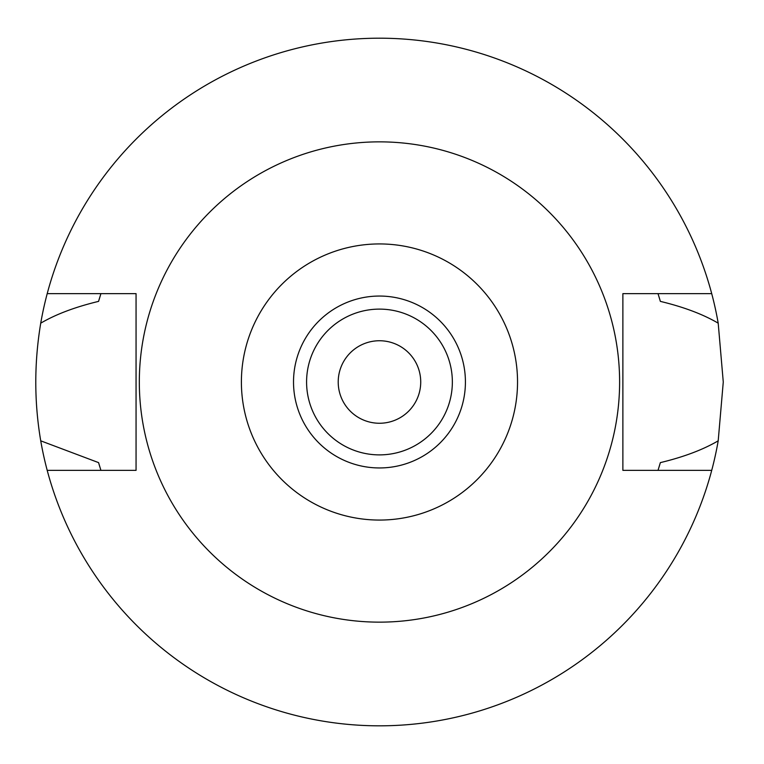 <?xml version="1.0" encoding="UTF-8"?>
<svg xmlns="http://www.w3.org/2000/svg" width="764" height="764" viewBox="0 0 764 764"><rect width="100%" height="100%" fill="white"/><g stroke="black" fill="none" stroke-linecap="round" stroke-linejoin="round"><path stroke-width="1.15" d="M379.469 467.95A85.95 85.95 0 0 0 465.419 382A85.95 85.95 0 0 0 379.469 296.05A85.95 85.95 0 0 0 293.519 382A85.95 85.95 0 0 0 379.469 467.95M379.469 454.886A72.886 72.886 0 0 0 452.355 382A72.886 72.886 0 0 0 379.469 309.114A72.886 72.886 0 0 0 306.584 382A72.886 72.886 0 0 0 379.469 454.886M379.469 423.256A41.256 41.256 0 0 0 420.725 382A41.256 41.256 0 0 0 379.469 340.744A41.256 41.256 0 0 0 338.213 382A41.256 41.256 0 0 0 379.469 423.256M658.31 469.421A292.23 292.23 0 0 1 658.014 470.357L660.354 462.621C683.675 457.015 702.947 449.748 718.198 440.828A343.8 343.8 0 0 1 40.731 440.828L98.575 462.621A292.23 292.23 0 0 0 99.922 467.176M711.714 470.357L622.88 470.357L622.88 293.643L711.714 293.643A343.8 343.8 0 0 1 718.198 323.172C703.004 314.271 683.723 307.004 660.354 301.379L658.014 293.643A292.23 292.23 0 0 1 658.31 294.579M718.198 440.828L723.269 382L718.198 323.172M659.007 467.176A292.23 292.23 0 0 0 660.354 462.621M100.619 469.421A292.23 292.23 0 0 0 100.915 470.357L98.575 462.621M100.619 294.579A292.23 292.23 0 0 1 100.915 293.643L98.575 301.379C75.187 307.013 55.906 314.271 40.731 323.172C34.141 362.719 34.141 401.931 40.731 440.828M40.731 323.172A343.8 343.8 0 0 1 711.714 293.643M99.922 296.824A292.23 292.23 0 0 0 98.575 301.379M660.354 301.379A292.23 292.23 0 0 0 659.007 296.824M47.215 470.357L136.059 470.357L136.059 293.643L47.215 293.643M379.469 141.856A240.144 240.144 0 0 1 619.614 382A240.144 240.144 0 0 1 379.469 622.144A240.144 240.144 0 0 1 139.325 382A240.144 240.144 0 0 1 379.469 141.856M379.469 520.064A138.064 138.064 0 0 1 241.395 382A138.064 138.064 0 0 1 379.469 243.936A138.064 138.064 0 0 1 517.534 382A138.064 138.064 0 0 1 379.469 520.064"/></g></svg>
